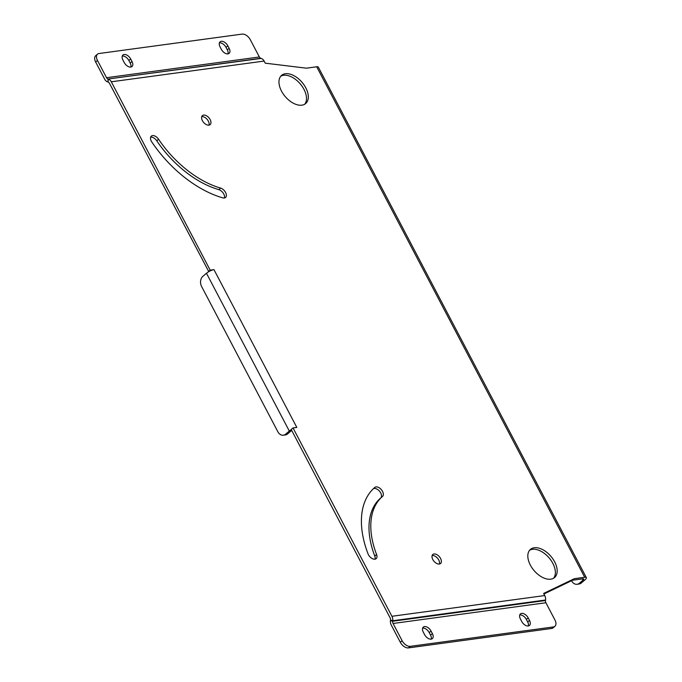 <?xml version="1.0" encoding="UTF-8"?>
<svg xmlns="http://www.w3.org/2000/svg" width="682" height="682" viewBox="0 0 682 682"><rect width="100%" height="100%" fill="white"/><g stroke="black" fill="none" stroke-linecap="round" stroke-linejoin="round"><path stroke-width="1.02" d="M376.004 486.905A5.933 3.529 49.4 0 0 374.785 487.425A5.933 3.529 49.4 0 0 374.785 487.434A94.909 56.453 49.4 0 0 368.016 553.81A5.933 3.529 49.4 0 0 371.869 558.379A5.933 3.529 49.4 0 0 376.157 558.669A5.933 3.529 49.4 0 0 376.583 554.517A83.042 49.394 -130.6 0 1 382.508 496.436A5.933 3.529 49.4 0 0 381.98 490.494A5.933 3.529 49.4 0 0 376.004 486.905M375.023 559.18A5.933 3.529 49.4 0 0 374.776 556.069A83.042 49.394 -130.6 0 1 380.692 497.988A5.933 3.529 49.4 0 0 380.172 492.046A5.933 3.529 49.4 0 0 374.196 488.457A5.933 3.529 49.4 0 0 373.386 488.704M152.546 135.599A5.933 3.529 49.4 0 0 151.336 136.119A5.933 3.529 49.4 0 0 151.822 142.018A94.909 56.453 49.4 0 0 222.75 197.857A5.933 3.529 49.4 0 0 225.546 197.482A5.933 3.529 49.4 0 0 225.572 192.452A5.933 3.529 49.4 0 0 220.618 188.087A83.042 49.394 -130.6 0 1 158.556 139.23A5.933 3.529 49.4 0 0 152.546 135.599M224.412 197.985A5.933 3.529 49.4 0 0 218.811 189.639A83.042 49.394 -130.6 0 1 156.749 140.782A5.933 3.529 49.4 0 0 150.739 137.15A5.933 3.529 49.4 0 0 150.654 137.159M550.749 579.18A18.533 11.023 49.4 0 0 554.551 577.552A18.533 11.023 49.4 0 0 552.932 558.984A18.533 11.023 49.4 0 0 534.253 547.748A18.533 11.023 49.4 0 0 530.451 549.385A18.533 11.023 49.4 0 0 532.071 567.953A18.533 11.023 49.4 0 0 550.749 579.18M553.579 578.242A18.533 11.023 49.4 0 0 550.553 559.717A18.533 11.023 49.4 0 0 532.437 549.3A18.533 11.023 49.4 0 0 529.616 550.238M301.887 105.164A18.533 11.023 49.4 0 0 305.689 103.536A18.533 11.023 49.4 0 0 304.07 84.969A18.533 11.023 49.4 0 0 285.383 73.733A18.533 11.023 49.4 0 0 281.581 75.37A18.533 11.023 49.4 0 0 283.209 93.937A18.533 11.023 49.4 0 0 301.887 105.164M304.718 104.227A18.533 11.023 49.4 0 0 301.683 85.702A18.533 11.023 49.4 0 0 283.576 75.284A18.533 11.023 49.4 0 0 280.745 76.222M208.914 125.147A5.933 3.529 49.4 0 0 210.124 124.627A5.933 3.529 49.4 0 0 209.613 118.685A5.933 3.529 49.4 0 0 203.628 115.088A5.933 3.529 49.4 0 0 202.418 115.616A5.933 3.529 49.4 0 0 202.929 121.549A5.933 3.529 49.4 0 0 208.914 125.147M208.999 125.138A5.933 3.529 49.4 0 0 207.183 119.427A5.933 3.529 49.4 0 0 201.821 116.639A5.933 3.529 49.4 0 0 201.736 116.656M439.327 564.031A5.933 3.529 49.4 0 0 440.546 563.511A5.933 3.529 49.4 0 0 440.026 557.569A5.933 3.529 49.4 0 0 434.05 553.972A5.933 3.529 49.4 0 0 432.831 554.5A5.933 3.529 49.4 0 0 433.351 560.442A5.933 3.529 49.4 0 0 439.327 564.031M439.413 564.023A5.933 3.529 49.4 0 0 437.605 558.311A5.933 3.529 49.4 0 0 432.243 555.523A5.933 3.529 49.4 0 0 432.158 555.54M521.645 613.391A5.933 3.529 49.4 0 0 520.426 613.919A5.933 3.529 49.4 0 0 520.4 618.949L521.721 621.464A5.933 3.529 49.4 0 0 529.462 625.445A5.933 3.529 49.4 0 0 529.488 620.407L528.166 617.892A5.933 3.529 49.4 0 0 521.645 613.391M528.328 625.957A5.933 3.529 49.4 0 0 527.68 621.958L526.359 619.444A5.933 3.529 49.4 0 0 519.829 614.942A5.933 3.529 49.4 0 0 519.752 614.959M424.528 626.57A5.933 3.529 49.4 0 0 423.309 627.09A5.933 3.529 49.4 0 0 423.283 632.129L424.596 634.644A5.933 3.529 49.4 0 0 432.345 638.616A5.933 3.529 49.4 0 0 432.371 633.587L431.05 631.072A5.933 3.529 49.4 0 0 424.528 626.57M431.212 639.128A5.933 3.529 49.4 0 0 430.555 635.138L429.242 632.623A5.933 3.529 49.4 0 0 422.712 628.122A5.933 3.529 49.4 0 0 422.627 628.131M124.175 54.483A5.933 3.529 49.4 0 0 122.956 55.003A5.933 3.529 49.4 0 0 122.93 60.042L124.243 62.556A5.933 3.529 49.4 0 0 131.993 66.529A5.933 3.529 49.4 0 0 132.018 61.499L130.697 58.984A5.933 3.529 49.4 0 0 124.175 54.483M130.859 67.041A5.933 3.529 49.4 0 0 130.202 63.051L128.889 60.536A5.933 3.529 49.4 0 0 122.359 56.035A5.933 3.529 49.4 0 0 122.274 56.043M221.292 41.304A5.933 3.529 49.4 0 0 220.073 41.832A5.933 3.529 49.4 0 0 220.047 46.862L221.369 49.377A5.933 3.529 49.4 0 0 229.109 53.358A5.933 3.529 49.4 0 0 229.135 48.32L227.814 45.805A5.933 3.529 49.4 0 0 221.292 41.304M227.976 53.869A5.933 3.529 49.4 0 0 227.328 49.871L226.006 47.356A5.933 3.529 49.4 0 0 219.485 42.855A5.933 3.529 49.4 0 0 219.399 42.872M571.533 580.723L571.576 580.8A7.417 5.567 -97.7 0 0 577.1 584.278A7.417 5.567 -97.7 0 0 579.41 583.212L581.345 582.948L584.968 579.853A5.933 1.705 152.3 0 0 586.341 577.62A5.933 1.705 152.3 0 0 584.713 577.279L574.372 578.677L543.631 593.442L544.739 595.557A5.933 4.45 82.3 0 1 545.549 600.015L545.489 600.51A2.967 2.225 -97.7 0 0 545.89 602.743L554.943 619.989A7.417 4.407 49.4 0 1 554.909 626.281L553.102 627.832A7.417 4.407 -130.6 0 1 551.576 628.48L553.392 626.937A7.417 4.407 49.4 0 0 554.909 626.281M97.509 54.168A7.417 4.407 49.4 0 0 97.475 60.459L95.659 62.011A7.417 4.407 -130.6 0 1 95.693 55.719L97.509 54.168A7.417 4.407 49.4 0 1 99.026 53.52L242.144 34.1A7.417 4.407 49.4 0 1 250.303 39.727L259.356 56.973A2.967 2.225 -97.7 0 0 260.822 58.294L261.197 58.413A5.933 4.45 82.3 0 1 264.13 61.065L265.238 63.17L306.363 68.183L316.695 66.785A5.933 1.705 -27.7 0 1 318.323 67.126L586.341 577.62M264.13 61.065L111.302 81.797L210.184 270.14L213.969 269.629L296.815 427.426L293.03 427.938L391.911 616.289A5.933 4.45 -97.7 0 1 392.721 620.756L392.662 621.242L390.445 620.56L390.505 620.074A2.967 2.225 -97.7 0 0 390.104 617.841L291.214 429.49L293.03 427.938M579.41 583.212L583.025 580.109A2.967 0.853 152.3 0 0 583.715 579.001A2.967 0.853 152.3 0 0 582.897 578.83L572.565 580.229L543.921 593.988M260.822 58.294L107.986 79.027L108.02 82.019A2.967 2.225 -97.7 0 1 109.487 83.349L208.794 271.641A5.933 1.705 -27.7 0 1 213.969 269.629M572.565 580.229L574.372 578.677M210.184 270.14L208.368 271.692M545.89 602.743L393.062 623.476A2.967 2.225 82.3 0 1 392.662 621.242L545.489 600.51M393.062 623.476L402.116 640.722A7.417 4.407 49.4 0 0 410.274 646.348L408.458 647.9A7.417 4.407 -130.6 0 1 400.308 642.274L391.255 625.027A5.933 4.45 82.3 0 1 390.445 620.56M408.458 647.9L551.576 628.48M410.274 646.348L553.392 626.937M111.302 81.797A5.933 4.45 -97.7 0 0 108.37 79.146L108.02 82.019M97.475 60.459L106.528 77.705A2.967 2.225 82.3 0 0 107.986 79.027L261.197 58.413M107.645 81.908A5.933 4.45 82.3 0 1 104.713 79.257L95.659 62.011M291.708 430.436A2.967 0.853 152.3 0 0 291.248 430.794L287.625 433.888A7.417 5.567 82.3 0 1 285.323 434.954L283.38 435.218A7.417 5.567 -97.7 0 0 285.69 434.153L287.625 433.888M291.291 429.634A5.933 1.705 152.3 0 0 289.304 431.05L285.69 434.153M283.38 435.218A7.417 5.567 -97.7 0 1 277.855 431.74L201.616 286.517A7.417 5.567 -97.7 0 1 202.844 276.355L206.467 273.26A5.933 1.705 -27.7 0 1 208.794 271.641M581.345 582.948A7.417 5.567 82.3 0 1 579.044 584.014L577.1 584.278M584.713 577.279L316.695 66.785M544.739 595.557L391.911 616.289M545.549 600.015L392.721 620.756L390.505 620.074M400.308 642.274L402.116 640.722M259.356 56.973L106.528 77.705M289.304 431.05L206.467 273.26M582.385 578.899L583.025 580.109M227.328 49.871L229.135 48.32M226.006 47.356L227.814 45.805M130.202 63.051L132.018 61.499M128.889 60.536L130.697 58.984M429.242 632.623L431.05 631.072M430.555 635.138L432.371 633.587M526.359 619.444L528.166 617.892M527.68 621.958L529.488 620.407M156.749 140.782L158.556 139.23M218.811 189.639L220.618 188.087M380.692 497.988L382.508 496.436M374.776 556.069L376.583 554.517"/></g></svg>
